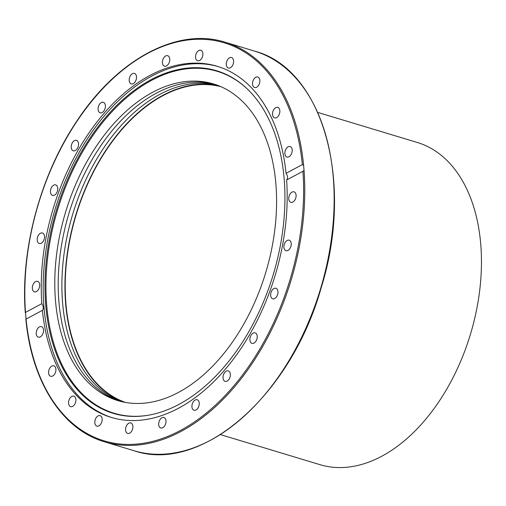 <?xml version="1.0" encoding="UTF-8"?>
<svg xmlns="http://www.w3.org/2000/svg" width="506" height="506" viewBox="0 0 506 506"><rect width="100%" height="100%" fill="white"/><g stroke="black" fill="none" stroke-linecap="round" stroke-linejoin="round"><path stroke-width="0.76" d="M119.593 401.113A165.399 104.533 106.8 0 1 69.037 213.096A165.399 104.533 106.8 0 1 215.208 84.489M217.017 85.116A165.399 104.533 -73.2 0 0 72.712 214.209A165.399 104.533 -73.2 0 0 121.453 401.593M275.846 183.482A165.399 104.533 106.8 0 1 230.186 345.263A165.399 104.533 106.8 0 1 117.873 400.619A165.399 104.533 106.8 0 1 65.609 212.065A165.399 104.533 106.8 0 1 213.5 83.945A165.399 104.533 106.8 0 1 275.846 183.482M165.981 422.149A5.484 3.466 106.8 0 1 160.756 427.994A5.484 3.466 106.8 0 1 158.701 423.339A5.484 3.466 106.8 0 1 163.925 417.494A5.484 3.466 106.8 0 1 165.981 422.149M132.597 428.962A5.484 3.466 106.8 0 1 127.638 433.414A5.484 3.466 106.8 0 1 125.849 427.361A5.484 3.466 106.8 0 1 130.807 422.915A5.484 3.466 106.8 0 1 132.597 428.962M101.371 423.022A5.484 3.466 106.8 0 1 96.899 426.134A5.484 3.466 106.8 0 1 95.602 418.747A5.484 3.466 106.8 0 1 100.074 415.635A5.484 3.466 106.8 0 1 101.371 423.022M74.426 404.737A5.484 3.466 106.8 0 1 70.65 406.653A5.484 3.466 106.8 0 1 70.037 398.07A5.484 3.466 106.8 0 1 73.819 396.154A5.484 3.466 106.8 0 1 74.426 404.737M53.604 375.351A5.484 3.466 106.8 0 1 50.663 376.3A5.484 3.466 106.8 0 1 48.57 372.233A5.484 3.466 106.8 0 1 50.891 366.749A5.484 3.466 106.8 0 1 53.832 365.8A5.484 3.466 106.8 0 1 55.919 369.867A5.484 3.466 106.8 0 1 53.604 375.351M40.316 336.863A5.484 3.466 106.8 0 1 38.304 337.135A5.484 3.466 106.8 0 1 36.261 332.379A5.484 3.466 106.8 0 1 39.462 326.914A5.484 3.466 106.8 0 1 41.473 326.636A5.484 3.466 106.8 0 1 43.516 331.392A5.484 3.466 106.8 0 1 40.316 336.863M35.477 291.899A5.484 3.466 106.8 0 1 34.421 291.842A5.484 3.466 106.8 0 1 32.492 286.383A5.484 3.466 106.8 0 1 36.54 281.279A5.484 3.466 106.8 0 1 37.589 281.342A5.484 3.466 106.8 0 1 39.525 286.794A5.484 3.466 106.8 0 1 35.477 291.899M39.405 243.525A5.484 3.466 106.8 0 1 39.272 243.494A5.484 3.466 106.8 0 1 37.514 237.339A5.484 3.466 106.8 0 1 42.321 232.962A5.484 3.466 106.8 0 1 42.447 232.994A5.484 3.466 106.8 0 1 44.205 239.148A5.484 3.466 106.8 0 1 39.405 243.525M51.84 195.038A5.484 3.466 106.8 0 1 50.998 188.561A5.484 3.466 106.8 0 1 55.704 184.892A5.484 3.466 106.8 0 1 56.4 185.247A5.484 3.466 106.8 0 1 57.241 191.723A5.484 3.466 106.8 0 1 52.542 195.392A5.484 3.466 106.8 0 1 51.84 195.038M71.934 149.738A5.484 3.466 106.8 0 1 72.048 143.331A5.484 3.466 106.8 0 1 76.469 140.314A5.484 3.466 106.8 0 1 77.835 141.389A5.484 3.466 106.8 0 1 77.722 147.796A5.484 3.466 106.8 0 1 73.3 150.813A5.484 3.466 106.8 0 1 71.934 149.738M98.316 110.719A5.484 3.466 106.8 0 1 99.227 104.698A5.484 3.466 106.8 0 1 103.319 102.301A5.484 3.466 106.8 0 1 105.153 104.375A5.484 3.466 106.8 0 1 104.249 110.397A5.484 3.466 106.8 0 1 100.15 112.794A5.484 3.466 106.8 0 1 98.316 110.719M129.194 80.631A5.484 3.466 106.8 0 1 130.706 75.267A5.484 3.466 106.8 0 1 134.432 73.433A5.484 3.466 106.8 0 1 136.493 76.729A5.484 3.466 106.8 0 1 134.982 82.092A5.484 3.466 106.8 0 1 131.256 83.933A5.484 3.466 106.8 0 1 129.194 80.631M162.451 61.53A5.484 3.466 106.8 0 1 167.676 55.685A5.484 3.466 106.8 0 1 169.731 60.34A5.484 3.466 106.8 0 1 164.507 66.185A5.484 3.466 106.8 0 1 162.451 61.53M195.835 54.718A5.484 3.466 106.8 0 1 200.8 50.265A5.484 3.466 106.8 0 1 202.583 56.318A5.484 3.466 106.8 0 1 197.625 60.764A5.484 3.466 106.8 0 1 195.835 54.718M227.061 60.657A5.484 3.466 106.8 0 1 231.533 57.545A5.484 3.466 106.8 0 1 232.83 64.932A5.484 3.466 106.8 0 1 228.358 68.044A5.484 3.466 106.8 0 1 227.061 60.657M254.006 78.942A5.484 3.466 106.8 0 1 257.782 77.026A5.484 3.466 106.8 0 1 258.395 85.609A5.484 3.466 106.8 0 1 254.613 87.525A5.484 3.466 106.8 0 1 254.006 78.942M274.828 108.328A5.484 3.466 106.8 0 1 277.769 107.38A5.484 3.466 106.8 0 1 279.862 111.446A5.484 3.466 106.8 0 1 277.541 116.93A5.484 3.466 106.8 0 1 274.6 117.879A5.484 3.466 106.8 0 1 272.513 113.812A5.484 3.466 106.8 0 1 274.828 108.328M288.116 146.816A5.484 3.466 106.8 0 1 290.128 146.544A5.484 3.466 106.8 0 1 292.171 151.3A5.484 3.466 106.8 0 1 288.97 156.765A5.484 3.466 106.8 0 1 286.959 157.043A5.484 3.466 106.8 0 1 284.916 152.287A5.484 3.466 106.8 0 1 288.116 146.816M292.961 191.78A5.484 3.466 106.8 0 1 294.011 191.837A5.484 3.466 106.8 0 1 295.94 197.296A5.484 3.466 106.8 0 1 291.892 202.4A5.484 3.466 106.8 0 1 290.842 202.337A5.484 3.466 106.8 0 1 288.907 196.885A5.484 3.466 106.8 0 1 292.961 191.78M289.027 240.154A5.484 3.466 106.8 0 1 289.16 240.186A5.484 3.466 106.8 0 1 290.918 246.34A5.484 3.466 106.8 0 1 286.118 250.717A5.484 3.466 106.8 0 1 285.985 250.685A5.484 3.466 106.8 0 1 284.227 244.531A5.484 3.466 106.8 0 1 289.027 240.154M276.592 288.641A5.484 3.466 106.8 0 1 277.433 295.118A5.484 3.466 106.8 0 1 272.728 298.787A5.484 3.466 106.8 0 1 272.032 298.432A5.484 3.466 106.8 0 1 271.191 291.956A5.484 3.466 106.8 0 1 275.896 288.287A5.484 3.466 106.8 0 1 276.592 288.641M256.498 333.941A5.484 3.466 106.8 0 1 256.39 340.348A5.484 3.466 106.8 0 1 251.963 343.365A5.484 3.466 106.8 0 1 250.596 342.29A5.484 3.466 106.8 0 1 250.71 335.883A5.484 3.466 106.8 0 1 255.132 332.866A5.484 3.466 106.8 0 1 256.498 333.941M230.116 372.96A5.484 3.466 106.8 0 1 229.205 378.981A5.484 3.466 106.8 0 1 225.113 381.379A5.484 3.466 106.8 0 1 223.279 379.304A5.484 3.466 106.8 0 1 224.183 373.283A5.484 3.466 106.8 0 1 228.282 370.885A5.484 3.466 106.8 0 1 230.116 372.96M199.237 403.048A5.484 3.466 106.8 0 1 197.726 408.412A5.484 3.466 106.8 0 1 194 410.246A5.484 3.466 106.8 0 1 191.938 406.944A5.484 3.466 106.8 0 1 193.45 401.581A5.484 3.466 106.8 0 1 197.176 399.746A5.484 3.466 106.8 0 1 199.237 403.048M123.015 401.947A165.399 104.533 106.8 0 1 75.773 215.132A165.399 104.533 106.8 0 1 218.516 85.685M41.815 303.676C43.592 306.408 43.782 308.641 42.39 310.368L26.072 319.084L25.496 312.385L41.815 303.676A183.381 115.899 106.8 0 1 149.953 75.432A183.381 115.899 106.8 0 1 217.226 66.286A183.381 115.899 106.8 0 1 286.042 173.311L302.36 164.595L303.606 165.348L304.036 170.313L302.936 171.294L286.617 180.003C288.072 178.245 287.882 176.012 286.042 173.311M302.936 171.294A207.884 131.389 106.8 0 1 180.389 430.479A207.884 131.389 106.8 0 1 26.072 319.084L26.046 318.698M303.606 165.348A208.706 131.908 -73.2 0 0 225.164 42.226C177.517 26.963 117.291 59.215 76.621 121.415C40.303 175.361 20.329 249.856 25.3 312.841L25.496 312.385A207.884 131.389 106.8 0 1 148.043 53.2A207.884 131.389 106.8 0 1 302.36 164.595M112.174 417.678A183.381 115.899 106.8 0 1 44.939 258.142A183.381 115.899 106.8 0 1 151.889 76.02A183.381 115.899 106.8 0 1 218.194 66.59M286.617 180.003A183.381 115.899 106.8 0 1 234.721 357.388A183.381 115.899 106.8 0 1 111.206 417.393A183.381 115.899 106.8 0 1 42.39 310.368M151.028 79.701A178.928 113.085 106.8 0 1 246.479 88.202A178.928 113.085 106.8 0 1 273.208 274.752A178.928 113.085 106.8 0 1 147.695 415.331A178.928 113.085 106.8 0 1 44.983 284.037A178.928 113.085 106.8 0 1 151.028 79.701M148.081 415.268A178.567 112.857 106.8 0 1 45.964 283.898A178.567 112.857 106.8 0 1 151.794 80.245A178.567 112.857 106.8 0 1 246.764 88.468M220.445 434.61L319.969 464.666A168.283 106.361 -73.2 0 0 434.243 408.336A168.283 106.361 -73.2 0 0 480.7 243.734A168.283 106.361 -73.2 0 0 417.267 142.464L317.736 112.408M125.539 402.447A164.988 104.274 106.8 0 1 76.02 215.208A164.988 104.274 106.8 0 1 220.901 86.671M25.838 319.134C31.631 381.758 62.181 429.594 104.495 441.82A208.706 131.908 -73.2 0 0 245.473 372.992A208.706 131.908 -73.2 0 0 304.036 170.313M133.869 450.688C201.192 473.983 290.963 395.61 321.139 287.895C354.497 182.059 322.898 68.86 254.537 51.1A208.706 131.908 106.8 0 1 333.41 179.187A208.706 131.908 106.8 0 1 274.847 381.859A208.706 131.908 106.8 0 1 133.869 450.688L104.495 441.82M254.537 51.1L225.164 42.226"/></g></svg>
